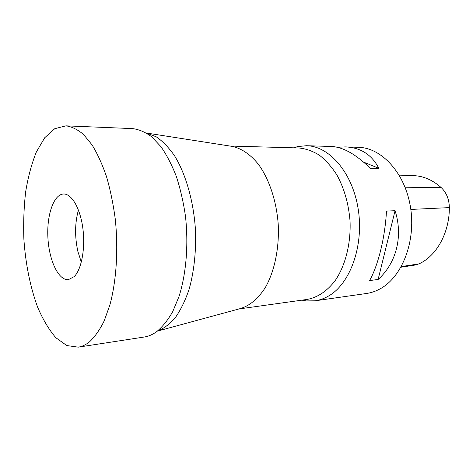 <?xml version="1.0" encoding="UTF-8"?>
<svg xmlns="http://www.w3.org/2000/svg" width="473" height="473" viewBox="0 0 473 473"><rect width="100%" height="100%" fill="white"/><g stroke="black" fill="none" stroke-linecap="round" stroke-linejoin="round"><path stroke-width="0.71" d="M146.695 133.061L230.925 146.192C240.586 147.795 250.158 153.979 258.518 164.438C269.32 179.32 276.675 201.486 278.272 225.065C279.289 248.674 274.435 271.52 265.347 287.507C258.01 298.895 249.543 305.954 239.935 308.692L157.675 331.053M146.394 133.002L156.185 136.78C162.688 141.196 168.843 147.588 174.655 155.948C185.812 174.165 193.563 201.078 195.444 229.659C196.307 251.098 194.042 271.88 189.034 289.517C185.239 300.597 180.68 309.963 175.353 317.608C169.706 324.129 163.717 328.64 157.379 331.141M230.008 146.051L298.812 147.96C305.765 148.634 312.6 151.023 319.316 155.144C325.814 160.235 331.679 166.851 336.912 174.986C344.255 188.449 348.636 203.816 350.044 221.086C350.984 243.725 345.379 265.607 335.209 280.572C327.014 291.185 317.685 297.47 307.208 299.421L239.042 308.934M301.981 300.154L306.344 300.929L315.101 300.804C319.653 300.16 324.088 298.599 328.398 296.116C349.99 284.06 363.944 246.244 358.274 209.569C352.757 172.846 329.344 146.009 306.498 145.714L297.783 146.565L293.532 147.818M315.101 300.804L366.421 293.502C371.051 292.846 375.562 291.327 379.949 288.944C401.896 277.349 416.086 241.744 410.517 207.345C405.101 172.905 381.563 147.647 358.309 147.298L345.166 146.896C360.562 147.458 371.79 154.606 378.855 168.353L370.264 168.299C355.897 154.251 342.925 146.979 331.354 146.47L306.498 145.714M337.243 147.263L345.166 146.896M386.471 211.088L395.061 210.692C403.321 236.311 396.309 263.094 378.116 279.478L369.596 280.56C378.193 265.318 385.105 237.464 386.471 211.088M400.968 267.221L414.987 265.063L418.871 263.904C436.266 256.289 449.468 233.018 449.35 207.612C449.184 199.358 446.512 192.718 441.321 187.692C432.689 179.982 423.406 175.962 413.467 175.631L399.177 175.128M378.116 279.478L395.061 210.692M378.855 168.353L363.607 162.097M78.216 347.158L144.164 337.036C148.362 336.398 152.46 334.659 156.457 331.827C162.375 326.991 167.797 320.268 172.71 311.666L179.019 296.476C186.22 273.79 188.65 244.44 185.434 215.942C183.376 201.876 180.337 188.692 176.323 176.394C171.829 164.858 166.703 154.943 160.926 146.654L151.786 136.88C145.412 132.162 139.021 129.401 132.606 128.609L65.942 125.842L54.756 128.697L44.752 137.702L36.386 151.898C31.709 163.552 28.144 176.784 25.69 191.6C23.904 206.985 23.301 222.842 23.875 239.172C25.613 264.064 30.171 286.679 37.556 307.018C42.883 319.5 48.979 329.734 55.844 337.716L66.782 345.556L78.216 347.158C82.054 346.573 85.796 344.823 89.444 341.902C94.848 336.888 99.779 329.847 104.243 320.783L109.949 304.718C116.429 280.655 118.451 249.324 115.241 218.857C113.224 203.822 110.315 189.738 106.508 176.6C102.263 164.285 97.45 153.725 92.069 144.904L83.585 134.533C77.696 129.543 71.819 126.646 65.942 125.842M74.214 276.61C81.551 269.409 85.501 248.248 82.852 228.311C80.262 208.339 71.719 193.705 63.636 194.007C53.68 194.184 46.579 215.215 47.915 237.842C49.091 260.475 58.469 280.59 68.384 279.661L74.214 276.61M81.321 262.119L77.909 251.595C74.675 236.819 74.846 222.96 78.435 210.018M418.871 263.904L401.329 266.577M449.35 207.612L410.824 209.433M441.321 187.692L405.065 187.207M302.146 300.13L306.344 300.929M293.698 147.818L297.783 146.565"/></g></svg>
